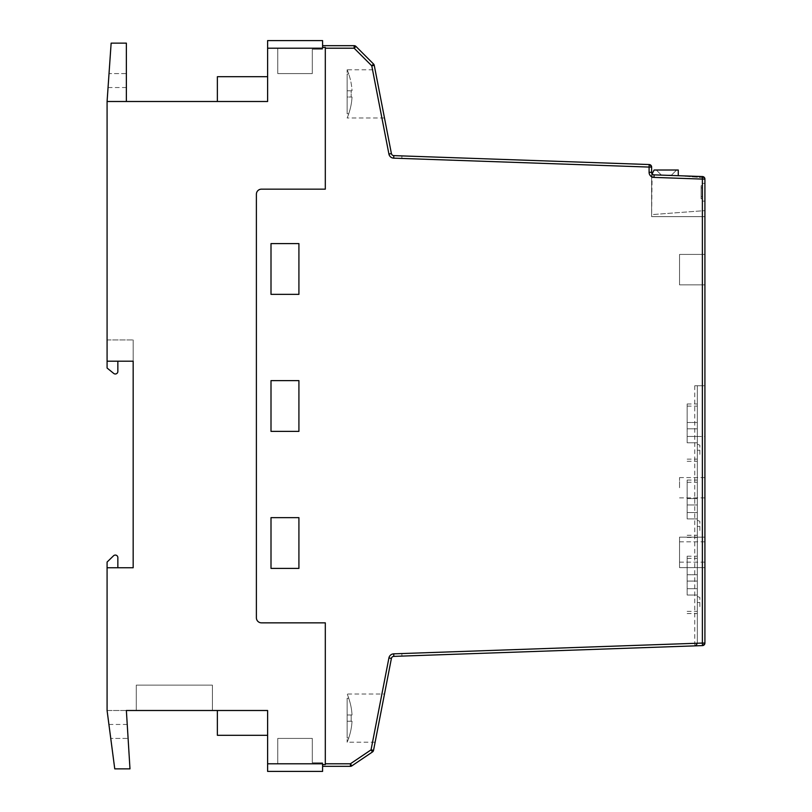<?xml version="1.0" encoding="UTF-8"?>
<svg xmlns="http://www.w3.org/2000/svg" width="812" height="812" viewBox="0 0 812 812"><rect width="100%" height="100%" fill="white"/><g stroke="black" fill="none" stroke-linecap="round" stroke-linejoin="round"><path stroke-width="0.61" stroke-dasharray="4.06 3.04" d="M704.917 487.728L704.917 477.578L704.917 487.728M679.542 487.728L679.542 477.578L679.542 487.728M704.917 551.987L704.917 541.837L704.917 551.987M679.542 551.987L679.542 541.837L679.542 551.987M704.917 192.261L704.917 183.38L704.917 192.261M702.38 192.261L702.38 183.38L702.38 192.261M379.803 93.887L375.114 69.781L379.803 93.887M347.13 93.887L347.13 69.781L347.13 93.887M347.13 718.112L347.13 742.219L347.13 718.112M351.119 721.239A58.789 58.789 0 0 0 351.21 718.112A58.789 58.789 0 0 1 351.119 721.239L352.022 721.239L351.119 721.239A58.789 58.789 0 0 0 351.21 718.112A58.789 58.789 0 0 1 351.119 721.239L352.022 721.239A59.692 59.692 0 0 1 348.703 737.986A59.692 59.692 0 0 0 352.022 721.239L351.119 721.239A58.789 58.789 0 0 0 351.21 718.112A58.789 58.789 0 0 1 351.119 721.239L352.022 721.239A59.692 59.692 0 0 1 348.703 737.986L348.703 737.986A59.692 59.692 0 0 0 352.022 721.239L347.13 721.239L347.13 737.986L348.703 737.986A59.692 59.692 0 0 0 352.022 721.239A59.692 59.692 0 0 1 348.703 737.986L347.13 737.986L347.13 721.239L352.022 721.239L347.13 721.239L347.13 714.986L347.13 721.239L351.119 721.239L347.13 721.239L347.13 737.986L348.703 737.986L347.13 737.986L347.13 721.239L352.022 721.239L347.13 721.239L347.13 714.986L351.119 714.986A58.789 58.789 0 0 1 351.21 718.112A58.789 58.789 0 0 0 351.119 714.986L352.022 714.986L351.119 714.986A58.789 58.789 0 0 1 351.21 718.112A58.789 58.789 0 0 0 351.119 714.986L352.022 714.986A59.692 59.692 0 0 0 348.703 698.239A59.692 59.692 0 0 1 352.022 714.986L351.119 714.986A58.789 58.789 0 0 1 351.21 718.112A58.789 58.789 0 0 0 351.119 714.986L352.022 714.986A59.692 59.692 0 0 0 348.703 698.239L348.703 698.239A59.692 59.692 0 0 1 352.022 714.986L347.13 714.986L352.022 714.986A59.692 59.692 0 0 0 348.703 698.239L348.703 698.239A59.692 59.692 0 0 1 352.022 714.986L347.13 714.986L347.13 698.239L347.13 721.239L351.119 721.239L347.13 721.239L347.13 737.986L348.703 737.986L347.13 737.986L347.13 721.239L352.022 721.239L347.13 721.239L347.13 714.986L352.022 714.986L347.13 714.986L347.13 698.239L348.805 698.239L347.13 698.239L347.13 721.239L351.119 721.239M379.803 718.112L384.492 694.006L379.803 718.112M687.155 432.634L687.155 403.96L687.155 432.634M697.305 455.38L697.305 432.634L697.305 459.135L697.305 444.225L697.305 455.38L699.842 454.527L699.842 445.159L699.842 450.244L697.305 450.284M697.305 432.634L697.305 403.96L697.305 432.634M687.155 508.759L687.155 480.085L687.155 508.759M697.305 531.505L697.305 508.759L697.305 535.26L697.305 520.35L697.305 531.505L699.842 530.652L699.842 521.284L699.842 526.369L697.305 526.409M697.305 508.759L697.305 480.085L697.305 508.759M687.155 584.884L687.155 556.21L687.155 584.884M697.305 607.63L697.305 584.884L697.305 611.385L697.305 596.475L697.305 607.63L699.842 606.777L699.842 597.409L699.842 602.494L697.305 602.534M697.305 584.884L697.305 556.21L697.305 584.884M351.21 93.887A58.789 58.789 0 0 1 351.119 97.014L352.022 97.014A59.692 59.692 0 0 1 348.703 113.761L348.703 113.761A59.692 59.692 0 0 0 352.022 97.014L351.119 97.014A58.789 58.789 0 0 0 351.21 93.887A58.789 58.789 0 0 1 351.119 97.014L352.022 97.014A59.692 59.692 0 0 1 348.703 113.761L348.703 113.761A59.692 59.692 0 0 0 352.022 97.014L351.119 97.014A58.789 58.789 0 0 0 351.21 93.887A58.789 58.789 0 0 1 351.119 97.014L352.022 97.014A59.692 59.692 0 0 1 348.703 113.761L348.703 113.761A59.692 59.692 0 0 0 352.022 97.014L351.119 97.014A58.789 58.789 0 0 0 351.119 90.761L352.022 90.761A59.692 59.692 0 0 0 348.703 74.014L348.703 74.014A59.692 59.692 0 0 1 352.022 90.761L351.119 90.761A58.789 58.789 0 0 1 351.21 93.887A58.789 58.789 0 0 0 351.119 90.761L352.022 90.761A59.692 59.692 0 0 0 348.703 74.014L348.703 74.014A59.692 59.692 0 0 1 352.022 90.761L351.119 90.761A58.789 58.789 0 0 1 351.21 93.887A58.789 58.789 0 0 0 351.119 90.761L352.022 90.761A59.692 59.692 0 0 0 348.703 74.014L348.703 74.014A59.692 59.692 0 0 1 352.022 90.761L351.119 90.761A58.789 58.789 0 0 1 351.21 93.887M372.464 751.963A2.537 2.537 0 0 0 373.54 750.349L391.404 658.43L388.918 657.953L371.043 749.862L372.464 751.963L351.819 765.889L350.408 763.787L325.307 763.787L325.307 764.579L322.587 764.579L322.587 766.325L322.587 762.772L312.305 762.772L312.305 738.412L277.765 738.412L312.305 738.412L312.305 762.772L322.587 762.772L312.305 762.772L312.305 738.412L312.305 762.772L322.587 762.772L312.305 762.772L322.587 762.772L322.587 763.787L267.615 763.787L267.615 710.5L217.372 710.5L267.615 710.5L217.372 710.5L267.615 710.5L217.372 710.5L267.615 710.5L267.615 735.296L267.615 710.5L267.615 735.296L267.615 710.5L267.615 735.296L267.615 710.5L107.082 710.5L114.756 768.862L108.92 724.456L114.756 768.862L129.981 768.862L114.756 768.862L129.981 768.862L126.367 710.5L107.082 710.5L107.082 567.75L133.168 567.75L133.168 339.934L133.168 361.198L107.082 361.198L133.168 361.198L107.082 361.198L117.852 361.198L117.852 371.449A2.537 2.537 0 0 1 113.71 373.418A2.537 2.537 0 0 0 117.852 371.449A2.537 2.537 0 0 1 113.71 373.418L107.082 368.029L107.082 101.5L111.142 43.137L126.367 43.137L126.367 101.5L107.082 101.5M107.082 567.75L117.852 567.75L107.082 567.75L117.852 567.75L107.082 567.75L107.082 562.056L107.082 567.75L107.082 562.056L113.548 555.784A2.537 2.537 0 0 1 117.852 557.611L117.852 567.75L117.852 557.611A2.537 2.537 0 0 0 113.548 555.784L107.082 562.056L113.548 555.784A2.537 2.537 0 0 1 117.852 557.611M322.587 47.421L322.587 40.6L322.587 45.675L322.587 40.6L267.615 40.6L267.615 48.212L267.615 40.6L322.587 40.6L267.615 40.6L267.615 48.212L322.587 48.212L322.587 49.227L322.587 45.675L322.587 49.227L322.587 45.675L322.587 49.227L312.305 49.227L322.587 49.227L312.305 49.227L312.305 73.587L277.765 73.587L312.305 73.587L312.305 49.227L322.587 49.227L312.305 49.227L312.305 73.587L312.305 49.227L322.587 49.227L322.587 48.212L267.615 48.212L322.587 48.212L322.587 47.421L325.307 47.421L325.307 48.212L354.154 48.212L355.95 46.416L373.561 64.026L371.764 65.823L388.918 154.047L391.404 153.57L374.251 65.336L371.764 65.823L354.154 48.212L354.154 45.675M325.307 763.787L325.307 622.845L325.307 764.579L325.307 622.845L261.464 622.845A5.075 5.075 0 0 1 256.389 617.77L256.389 194.23A5.075 5.075 0 0 1 261.464 189.155L325.307 189.155L325.307 48.212M322.587 763.787L277.765 763.787L322.587 763.787L277.765 763.787L277.765 738.412L277.765 763.787L277.765 738.412L277.765 763.787L267.615 763.787L277.765 763.787L277.765 738.412L312.305 738.412L312.305 762.772L312.305 738.412L277.765 738.412L312.305 738.412L277.765 738.412L277.765 763.787L322.587 763.787L267.615 763.787L267.615 771.4L267.615 763.787L267.615 771.4L322.587 771.4L267.615 771.4L322.587 771.4L322.587 764.579M322.587 48.212L267.615 48.212L267.615 101.5L126.367 101.5M113.71 373.418L107.082 368.029M325.307 622.845L261.464 622.845A5.075 5.075 0 0 1 256.389 617.77L256.389 194.23A5.075 5.075 0 0 1 261.464 189.155L325.307 189.155L261.464 189.155A5.075 5.075 0 0 0 256.389 194.23L256.389 617.77A5.075 5.075 0 0 0 261.464 622.845L325.307 622.845M107.082 361.198L117.852 361.198M111.142 43.137L126.367 43.137L126.367 73.587L126.367 43.137L111.142 43.137L109.021 73.587L111.142 43.137M267.615 101.5L267.615 76.704L267.615 101.5L267.615 76.704L267.615 101.5L267.615 76.704L267.615 101.5L217.372 101.5L267.615 101.5M322.587 766.325L322.587 771.4L322.587 766.325L350.408 766.325L350.408 763.787L371.043 749.862L373.54 750.349M271.005 294.35L271.005 243.6L298.917 243.6L271.005 243.6L271.005 294.35L298.917 294.35L298.917 243.6L271.005 243.6L271.005 294.35L298.917 294.35L271.005 294.35M391.404 658.43A2.537 2.537 0 0 1 393.81 656.38L694.859 645.865L401.93 656.096L694.859 645.865L401.93 656.096L694.859 645.865L697.305 643.327L697.305 385.73L704.917 385.73L704.917 643.063L697.305 643.327L697.305 385.73L694.767 385.73L704.917 385.73L704.917 179.087A2.537 2.537 0 0 0 702.471 176.549L654.076 174.864A2.537 2.537 0 0 1 651.63 172.327L651.63 216.631L651.63 167.069L649.184 164.542L393.81 155.62A2.537 2.537 0 0 1 391.404 153.57A2.537 2.537 0 0 0 393.81 155.62L393.718 158.157A5.075 5.075 0 0 1 388.918 154.047M271.005 431.375L271.005 380.625L298.917 380.625L271.005 380.625L271.005 431.375L298.917 431.375L298.917 380.625L271.005 380.625L271.005 431.375L298.917 431.375L271.005 431.375M271.005 568.4L271.005 517.65L298.917 517.65L271.005 517.65L271.005 568.4L298.917 568.4L298.917 517.65L271.005 517.65L271.005 568.4L298.917 568.4L271.005 568.4M136.284 710.5L212.409 710.5L136.284 710.5L212.409 710.5L136.284 710.5L212.409 710.5L136.284 710.5L212.409 710.5L136.284 710.5L212.409 710.5L136.284 710.5L212.409 710.5L136.284 710.5L136.284 685.125L212.409 685.125L212.409 710.5L212.409 685.125L136.284 685.125L136.284 710.5L136.284 685.125L212.409 685.125L136.284 685.125L136.284 710.5L136.284 685.125L212.409 685.125L212.409 710.5L212.409 685.125L136.284 685.125L136.284 710.5L136.284 685.125L212.409 685.125L212.409 710.5L212.409 685.125L136.284 685.125L136.284 710.5L136.284 685.125L212.409 685.125L212.409 710.5L212.409 685.125L212.409 710.5L212.409 685.125L136.284 685.125L136.284 710.5L136.284 685.125L212.409 685.125L136.284 685.125L136.284 710.5M652.127 173.829L651.63 214.632L704.917 210.612L704.917 179.087L702.38 179.087L702.38 385.73M651.63 174.783L651.63 214.632L704.917 210.612L704.917 177.848L678.274 175.707L678.274 170.012L654.117 170.012L651.63 174.783M704.917 642.982L702.471 645.601L401.93 656.096L702.471 645.601L704.917 643.063L702.471 645.601L401.93 656.096L694.859 645.865L697.305 643.246L401.849 653.558L697.305 643.246L401.849 653.558L401.93 656.096L401.849 653.558L697.305 643.246L401.849 653.558L401.93 656.096L401.849 653.558L401.93 656.096L401.849 653.558L704.917 642.982L401.849 653.558L401.93 656.096L401.849 653.558L704.917 642.982M704.917 284.88L704.917 254.43L704.917 284.88L679.542 284.88L679.542 254.43L704.917 254.43L679.542 254.43L679.542 284.88L704.917 284.88M704.917 567.608L704.917 537.158L704.917 567.608L679.542 567.608L679.542 537.158L704.917 537.158L679.542 537.158L679.542 567.608L704.917 567.608M401.93 155.904L649.184 164.542L651.63 167.069A2.537 2.537 0 0 0 649.184 164.542A2.537 2.537 0 0 1 651.63 167.069L649.092 167.069L649.184 164.542L401.93 155.904L649.184 164.542L401.93 155.904L649.184 164.542L401.93 155.904L649.184 164.542L401.93 155.904L401.849 158.441L651.63 167.16L401.849 158.441L401.93 155.904L401.849 158.441L651.63 167.16L401.849 158.441L401.93 155.904L401.849 158.441L651.63 167.16L401.849 158.441L401.93 155.904L401.849 158.441L651.63 167.16L401.849 158.441L401.93 155.904M697.305 574.734L697.305 581.077L697.305 574.734L687.155 574.734L687.155 581.077L697.305 581.077L697.305 588.69L697.305 581.077L687.155 581.077L687.155 574.734L697.305 574.734M697.305 595.034L697.305 588.69L697.305 595.034L687.155 595.034L687.155 581.077L697.305 581.077L687.155 581.077L687.155 588.69L697.305 588.69L687.155 588.69L687.155 595.034L697.305 595.034M687.155 588.69L697.305 588.69L687.155 588.69M699.842 597.409L697.305 596.475M699.842 602.494L699.842 606.777M697.305 498.609L697.305 504.952L697.305 498.609L687.155 498.609L687.155 504.952L697.305 504.952L697.305 512.565L697.305 504.952L687.155 504.952L687.155 498.609L697.305 498.609M697.305 518.909L697.305 512.565L697.305 518.909L687.155 518.909L687.155 504.952L697.305 504.952L687.155 504.952L687.155 512.565L697.305 512.565L687.155 512.565L687.155 518.909L697.305 518.909M697.305 422.484L697.305 428.827L697.305 422.484L687.155 422.484L687.155 428.827L697.305 428.827L697.305 436.44L697.305 428.827L687.155 428.827L687.155 422.484L697.305 422.484M697.305 442.784L697.305 436.44L697.305 442.784L687.155 442.784L687.155 428.827L697.305 428.827L687.155 428.827L687.155 436.44L697.305 436.44L687.155 436.44L687.155 442.784L697.305 442.784M687.155 512.565L697.305 512.565L687.155 512.565M687.155 436.44L697.305 436.44L687.155 436.44M699.842 521.284L697.305 520.35M699.842 526.369L699.842 530.652M699.842 445.159L697.305 444.225M699.842 450.244L699.842 454.527M347.13 698.239L348.703 698.239L347.13 698.239L347.13 714.986L352.022 714.986L347.13 714.986L347.13 698.239L348.703 698.239L347.13 698.239M347.13 90.761L352.022 90.761L347.13 90.761L347.13 74.014L348.703 74.014L347.13 74.014L347.13 90.761L351.119 90.761L347.13 90.761L347.13 97.014L352.022 97.014L347.13 97.014L347.13 113.761L348.703 113.761L347.13 113.761L347.13 90.761L352.022 90.761L347.13 90.761L347.13 74.014L348.703 74.014L347.13 74.014L347.13 90.761L351.119 90.761L347.13 90.761L347.13 97.014L352.022 97.014L347.13 97.014L347.13 113.761L348.703 113.761L347.13 113.761L347.13 90.761L352.022 90.761L347.13 90.761L347.13 74.014L348.703 74.014L347.13 74.014L347.13 90.761L351.119 90.761L347.13 90.761L347.13 97.014L352.022 97.014L347.13 97.014L347.13 113.761L348.703 113.761L347.13 113.761L347.13 90.761M694.767 385.73L694.767 643.327L697.305 643.327L694.859 645.865A2.537 2.537 0 0 0 697.305 643.327A2.537 2.537 0 0 1 694.859 645.865L694.767 643.327L393.718 653.843L393.81 656.38M704.917 179.087A2.537 2.537 0 0 0 702.471 176.549A2.537 2.537 0 0 1 704.917 179.087A2.537 2.537 0 0 0 702.471 176.549L702.38 179.087L653.995 177.402A5.075 5.075 0 0 1 649.092 172.327L651.63 172.327A2.537 2.537 0 0 0 654.076 174.864A2.537 2.537 0 0 1 651.63 172.327A2.537 2.537 0 0 0 654.076 174.864L653.995 177.402M651.63 216.631L704.917 216.631L651.63 216.631M676.609 170.012L656.309 170.012L676.609 170.012L656.309 170.012L676.609 170.012L656.309 170.012L676.609 170.012L656.309 170.012L676.609 170.012L656.309 170.012L676.609 170.012L671.534 175.087L661.384 175.087L656.309 170.012L661.384 175.087L671.534 175.087L676.609 170.012L671.534 175.087L661.384 175.087L656.309 170.012L661.384 175.087L671.534 175.087L676.609 170.012L671.534 175.087L661.384 175.087L671.534 175.087L676.609 170.012L671.534 175.087L661.384 175.087L656.309 170.012L661.384 175.087L671.534 175.087L676.609 170.012L671.534 175.087L661.384 175.087L656.309 170.012L661.384 175.087L671.534 175.087L676.609 170.012M704.572 177.818L678.274 175.707M661.384 175.087L656.309 170.012L661.384 175.087M702.38 198.808L702.38 185.725L702.38 198.808L702.38 185.725L702.38 198.808L702.38 185.725L702.38 198.808L702.38 185.725L702.38 198.808L702.38 185.725L702.38 198.808L701.111 198.808L701.111 196.616L702.38 196.616L701.111 196.616L701.111 185.725L701.111 198.808L701.111 185.725L702.38 185.725L701.111 185.725L701.111 187.917L702.38 187.917L701.111 187.917L701.111 198.808L702.38 198.808L701.111 198.808L701.111 196.616L702.38 196.616L701.111 196.616L701.111 185.725L701.111 198.808L701.111 185.725L702.38 185.725L701.111 185.725L701.111 187.917L702.38 187.917L701.111 187.917L701.111 198.808L702.38 198.808L701.111 198.808L701.111 196.616L702.38 196.616M701.111 196.616L701.111 198.808M701.111 187.917L702.38 187.917M701.111 185.725L702.38 185.725M217.372 710.5L217.372 735.296L217.372 710.5L217.372 735.296L217.372 710.5L217.372 735.296L267.615 735.296L217.372 735.296M217.372 101.5L217.372 76.704L217.372 101.5L217.372 76.704L217.372 101.5L217.372 76.704L267.615 76.704L217.372 76.704M277.765 73.587L277.765 48.212L277.765 73.587L277.765 48.212L277.765 73.587L312.305 73.587L277.765 73.587L277.765 48.212L277.765 73.587L312.305 73.587L277.765 73.587M312.305 49.227L312.305 73.587L312.305 49.227M212.409 685.125L212.409 710.5L212.409 685.125M129.981 768.862L128.093 738.412L129.981 768.862M128.093 738.412L127.23 724.456L128.093 738.412L127.23 724.456L128.093 738.412L110.757 738.412L128.093 738.412M126.367 73.587L126.367 87.544L126.367 73.587L109.021 73.587L108.057 87.544L109.021 73.587L108.057 87.544L109.021 73.587L126.367 73.587M107.082 339.934L133.168 339.934L107.082 339.934M393.718 158.157L649.092 167.069L649.092 172.327M388.918 657.953A5.075 5.075 0 0 1 393.718 653.843M697.305 436.48L704.917 436.48M679.542 477.578L704.917 477.578M679.542 541.837L704.917 541.837M702.38 183.38L704.917 183.38M348.805 74.014A59.794 59.794 0 0 0 347.13 69.781A59.794 59.794 0 0 1 348.805 74.014A59.794 59.794 0 0 0 347.13 69.781L375.114 69.781M375.114 742.219L347.13 742.219A59.794 59.794 0 0 0 348.805 737.986A59.794 59.794 0 0 1 347.13 742.219A59.794 59.794 0 0 0 348.805 737.986M348.805 698.239A59.794 59.794 0 0 0 347.13 694.006A59.794 59.794 0 0 1 348.805 698.239A59.794 59.794 0 0 0 347.13 694.006L384.492 694.006M687.155 459.135L697.305 459.135M687.155 403.96L697.305 403.96M687.155 535.26L697.305 535.26M687.155 480.085L697.305 480.085M687.155 611.385L697.305 611.385M687.155 556.21L697.305 556.21M384.492 117.994L347.13 117.994A59.794 59.794 0 0 0 348.805 113.761A59.794 59.794 0 0 1 347.13 117.994A59.794 59.794 0 0 0 348.805 113.761M687.155 613.557L697.305 613.557M687.155 558.382L697.305 558.382M687.155 537.432L697.305 537.432M687.155 482.257L697.305 482.257M687.155 461.307L697.305 461.307M687.155 406.132L697.305 406.132M702.38 201.143L704.917 201.143M679.542 562.137L704.917 562.137M679.542 497.878L704.917 497.878M127.23 724.456L108.92 724.456M126.367 87.544L108.057 87.544"/><path stroke-width="1.22" d="M325.307 763.787L350.408 763.787L350.408 766.325L322.587 766.325L322.587 764.579L325.307 764.579L325.307 622.845L261.464 622.845A5.075 5.075 0 0 1 256.389 617.77L256.389 194.23A5.075 5.075 0 0 1 261.464 189.155L325.307 189.155L325.307 47.421L322.587 47.421L322.587 48.212L267.615 48.212L267.615 101.5L107.082 101.5L107.082 368.029L113.71 373.418A2.537 2.537 0 0 0 117.852 371.449L117.852 361.198M117.852 557.611L117.852 567.75L117.852 557.611A2.537 2.537 0 0 0 113.548 555.784L107.082 562.056L107.082 710.5L114.756 768.862L129.981 768.862L126.367 710.5L267.615 710.5L267.615 763.787L322.587 763.787L322.587 764.579M107.082 368.029L113.71 373.418M107.082 567.75L133.168 567.75L133.168 361.198L107.082 361.198M107.082 101.5L111.142 43.137L126.367 43.137L126.367 101.5M322.587 47.421L322.587 45.675L354.154 45.675L322.587 45.675L322.587 40.6L267.615 40.6L267.615 48.212L322.587 48.212M322.587 766.325L322.587 771.4L267.615 771.4L267.615 763.787L322.587 763.787M298.917 294.35L298.917 243.6L271.005 243.6L271.005 294.35L298.917 294.35M298.917 431.375L298.917 380.625L271.005 380.625L271.005 431.375L298.917 431.375M298.917 568.4L298.917 517.65L271.005 517.65L271.005 568.4L298.917 568.4M393.718 653.843L702.38 643.063L702.38 179.087L653.995 177.402A5.075 5.075 0 0 1 649.092 172.327L649.092 167.069L651.63 167.069L651.63 172.327A2.537 2.537 0 0 0 654.076 174.864L702.471 176.549A2.537 2.537 0 0 1 704.917 179.087L704.917 643.063A2.537 2.537 0 0 1 702.471 645.601L393.81 656.38A2.537 2.537 0 0 0 391.404 658.43L373.54 750.349A2.537 2.537 0 0 1 372.464 751.963L351.819 765.889A2.537 2.537 0 0 1 350.408 766.325A2.537 2.537 0 0 0 351.819 765.889L350.408 763.787L371.043 749.862L372.464 751.963A2.537 2.537 0 0 0 373.54 750.349L371.043 749.862L388.918 657.953L391.404 658.43A2.537 2.537 0 0 1 393.81 656.38L393.718 653.843A5.075 5.075 0 0 0 388.918 657.953M393.81 155.62L649.184 164.542A2.537 2.537 0 0 1 651.63 167.069A2.537 2.537 0 0 0 649.184 164.542L649.092 167.069L393.718 158.157L393.81 155.62A2.537 2.537 0 0 1 391.404 153.57L388.918 154.047A5.075 5.075 0 0 0 393.718 158.157M355.95 46.416L354.154 48.212L354.154 45.675A2.537 2.537 0 0 1 355.95 46.416A2.537 2.537 0 0 0 354.154 45.675A2.537 2.537 0 0 1 355.95 46.416L373.561 64.026A2.537 2.537 0 0 1 374.251 65.336L391.404 153.57M678.274 175.707L678.274 170.012L654.117 170.012L652.127 173.829M704.917 179.087A2.537 2.537 0 0 0 702.471 176.549L702.38 179.087L704.917 179.087L704.572 177.818M267.615 735.296L217.372 735.296L217.372 710.5M267.615 76.704L217.372 76.704L217.372 101.5M702.38 643.063L702.471 645.601A2.537 2.537 0 0 0 704.917 643.063L702.38 643.063M373.561 64.026A2.537 2.537 0 0 1 374.251 65.336A2.537 2.537 0 0 0 373.561 64.026L371.764 65.823L354.154 48.212L325.307 48.212M388.918 154.047L371.764 65.823L374.251 65.336M350.408 766.325A2.537 2.537 0 0 0 351.819 765.889M653.995 177.402L654.076 174.864A2.537 2.537 0 0 1 651.63 172.327L649.092 172.327"/></g></svg>
